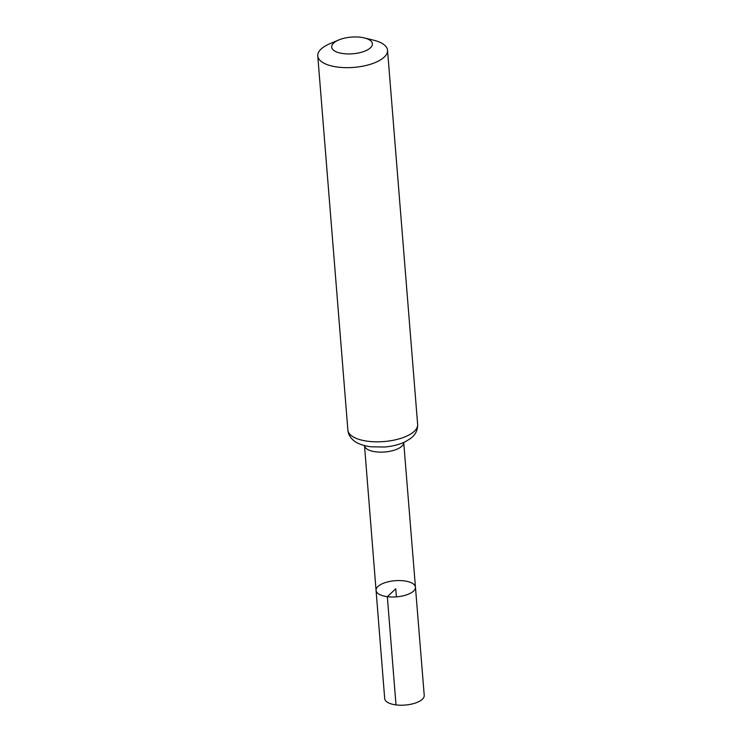 <?xml version="1.0" encoding="UTF-8"?>
<svg xmlns="http://www.w3.org/2000/svg" width="742" height="742" viewBox="0 0 742 742"><rect width="100%" height="100%" fill="white"/><g stroke="black" fill="none" stroke-linecap="round" stroke-linejoin="round"><path stroke-width="1.11" d="M387.333 596.689A19.756 8.097 175.4 0 1 376.064 590.372A19.756 8.097 175.4 0 1 395.106 580.708A19.756 8.097 175.4 0 1 415.455 587.2A19.756 8.097 175.4 0 1 387.333 596.689A19.756 8.097 175.4 0 1 376.064 590.372L384.69 698.556A19.83 8.125 175.4 0 0 396.005 704.9A19.83 8.125 175.4 0 0 424.229 695.375L415.455 587.2A19.756 8.097 175.4 0 1 387.333 596.689M343.333 53.609A20.414 8.366 175.4 0 1 338.742 39.975A20.414 8.366 175.4 0 1 364.294 37.916A20.414 8.366 175.4 0 1 369.46 48.62A20.414 8.366 175.4 0 1 343.333 53.609M364.294 37.916L373.662 40.207A34.995 14.348 175.4 0 1 387.537 50.289A34.995 14.348 175.4 0 1 337.731 67.095A34.995 14.348 175.4 0 1 317.771 55.9A34.995 14.348 175.4 0 1 329.865 43.722L338.742 39.975M396.404 596.856L395.755 588.786L387.333 596.689L396.005 704.9M415.455 587.2L403.713 442.464A19.663 8.06 175.4 0 1 375.721 451.822A19.663 8.06 175.4 0 1 364.507 445.617L376.064 590.372M367.837 441.258A34.995 14.348 175.4 0 1 347.877 430.063C348.295 434.033 350.048 437.363 353.146 440.062C355.195 442.019 360.083 445.256 370.629 446.777L384.718 447.018C392.472 446.341 399.307 444.588 405.234 441.75L410.614 438.448C415.455 434.784 417.802 430.119 417.644 424.452A34.995 14.348 175.4 0 1 367.837 441.258M317.771 55.9L347.877 430.063M387.537 50.289L417.644 424.452"/></g></svg>

